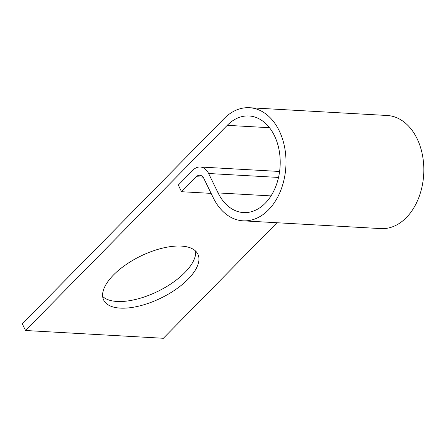 <?xml version="1.0" encoding="UTF-8"?>
<svg xmlns="http://www.w3.org/2000/svg" width="446" height="446" viewBox="0 0 446 446"><rect width="100%" height="100%" fill="white"/><g stroke="black" fill="none" stroke-linecap="round" stroke-linejoin="round"><path stroke-width="0.67" d="M188.078 279.207A52.383 23.309 154 0 0 197.857 254.136A52.383 23.309 154 0 0 162.026 248.255A52.383 23.309 154 0 0 113.468 274.998A52.383 23.309 154 0 0 103.689 300.063A52.383 23.309 154 0 0 139.52 305.95A52.383 23.309 154 0 0 188.078 279.207M195.638 251.104A52.383 23.309 -26 0 1 184.834 272.556A52.383 23.309 -26 0 1 102.669 296.451M211.12 193.38L181.539 191.713L178.3 185.062L193.018 170.093A16 11.211 93.2 0 1 200.198 166.999A16 11.211 93.2 0 1 208.611 173.5L218.083 192.917A48.385 33.913 -86.8 0 0 243.522 212.58A48.385 33.913 -86.8 0 0 280.105 166.185A48.385 33.913 -86.8 0 0 248.968 115.966A48.385 33.913 -86.8 0 0 227.248 125.332L25.539 330.503L163.359 338.28L276.949 222.738M181.539 191.713L196.262 176.739A7.744 5.424 93.2 0 1 199.736 175.239A7.744 5.424 93.2 0 1 203.805 178.389L213.277 197.807A56.642 39.7 -86.8 0 0 243.053 220.826A56.642 39.7 -86.8 0 0 285.88 166.509A56.642 39.7 -86.8 0 0 249.431 107.72A56.642 39.7 -86.8 0 0 224.009 118.681L22.3 323.857L25.539 330.503M243.053 220.826L380.873 228.597A56.642 39.7 -86.8 0 0 423.7 174.28A56.642 39.7 -86.8 0 0 387.251 115.497L249.431 107.72M269.495 127.712L227.248 125.332M203.019 177.118L196.262 176.739M278.521 177.441L208.611 173.5M271.006 195.905L218.083 192.917M279.597 171.476L200.198 166.999"/></g></svg>
